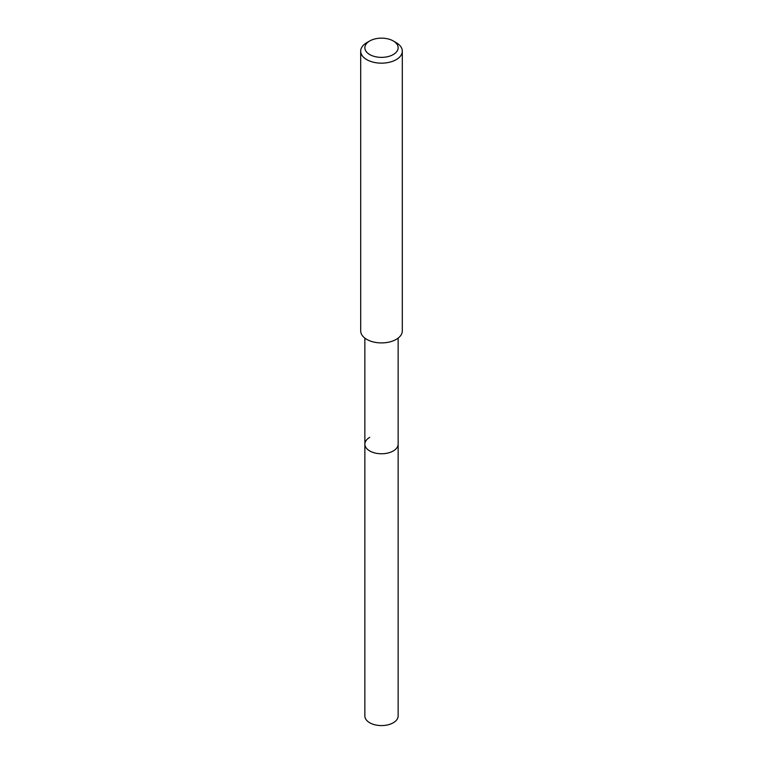 <?xml version="1.0" encoding="UTF-8"?>
<svg xmlns="http://www.w3.org/2000/svg" width="763" height="763" viewBox="0 0 763 763"><rect width="100%" height="100%" fill="white"/><g stroke="black" fill="none" stroke-linecap="round" stroke-linejoin="round"><path stroke-width="1.14" d="M364.857 338.104L364.857 715.971A16.643 9.614 0 0 0 375.129 724.85A16.643 9.614 0 0 0 393.269 722.771A16.643 9.614 0 0 0 398.143 715.971L398.143 444.161A16.643 9.614 180 0 1 393.269 450.952A16.643 9.614 180 0 1 375.129 453.031A16.643 9.614 180 0 1 364.857 444.161A16.643 9.614 180 0 1 369.731 437.361M364.857 444.161A16.643 9.614 0 0 0 375.129 453.031A16.643 9.614 0 0 0 393.269 450.952A16.643 9.614 0 0 0 398.143 444.161L398.143 338.104M360.689 51.159L360.689 330.904A20.811 12.008 0 0 0 373.536 341.996A20.811 12.008 0 0 0 396.216 339.392A20.811 12.008 0 0 0 402.311 330.904L402.311 51.159A20.811 12.008 180 0 1 396.216 59.648A20.811 12.008 180 0 1 373.536 62.251A20.811 12.008 180 0 1 360.689 51.159A20.811 12.008 180 0 1 366.784 42.661L369.731 40.964A16.643 9.614 180 0 1 393.269 40.964A16.643 9.614 180 0 1 393.269 54.555A16.643 9.614 180 0 1 369.731 54.555A16.643 9.614 180 0 1 369.731 40.964L366.784 42.661M393.269 40.964L396.216 42.661A20.811 12.008 180 0 1 402.311 51.159"/></g></svg>
